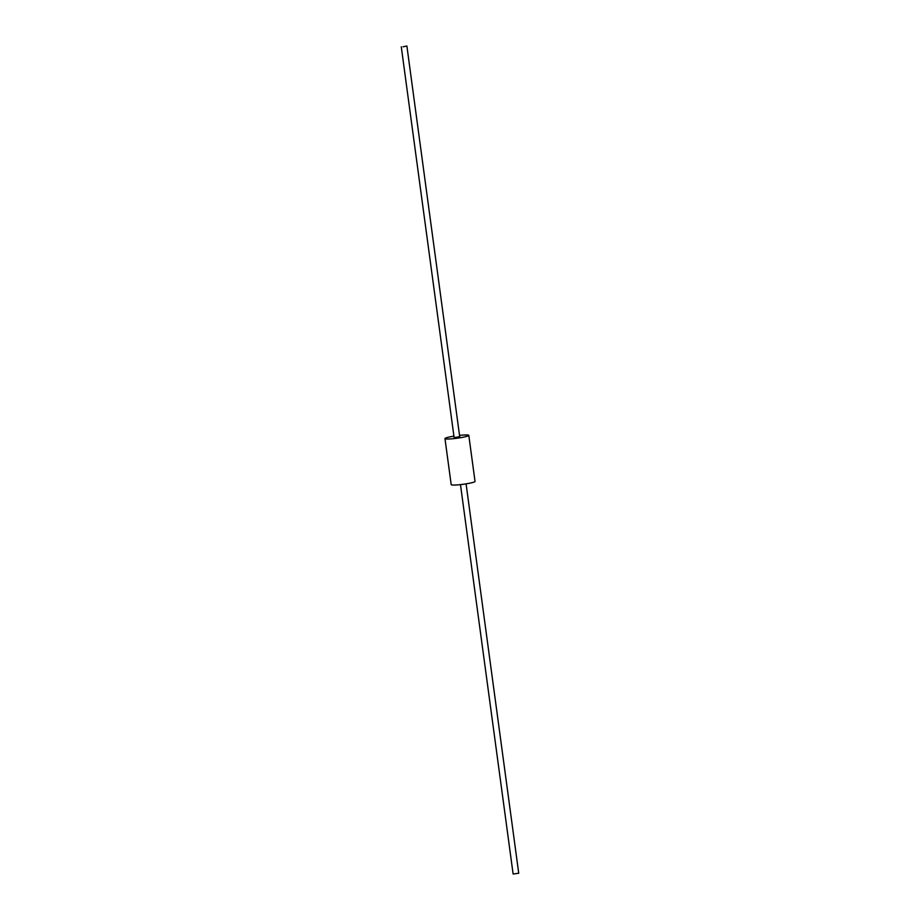 <?xml version="1.0" encoding="UTF-8"?>
<svg xmlns="http://www.w3.org/2000/svg" width="920" height="920" viewBox="0 0 920 920"><rect width="100%" height="100%" fill="white"/><g stroke="black" fill="none" stroke-linecap="round" stroke-linejoin="round"><path stroke-width="1.38" d="M468.809 435.367L475.03 481.401A12.029 1.254 172.3 0 1 474.248 481.988A12.029 1.254 172.3 0 1 461.023 484.553A12.029 1.254 172.3 0 1 451.191 484.633L444.969 438.598A12.029 1.254 -7.7 0 0 454.791 438.518A12.029 1.254 -7.7 0 0 468.015 435.953A12.029 1.254 -7.7 0 0 468.809 435.367A12.029 1.254 -7.7 0 0 459.528 435.39M453.916 436.149A12.029 1.254 -7.7 0 0 444.969 438.598M466.084 483.851L518.731 873.241L513.118 874L460.471 484.61M403.075 46.793L406.881 46L403.075 46.793M406.881 46L459.69 436.597L455.883 437.391L454.077 437.356L401.269 46.759"/></g></svg>
